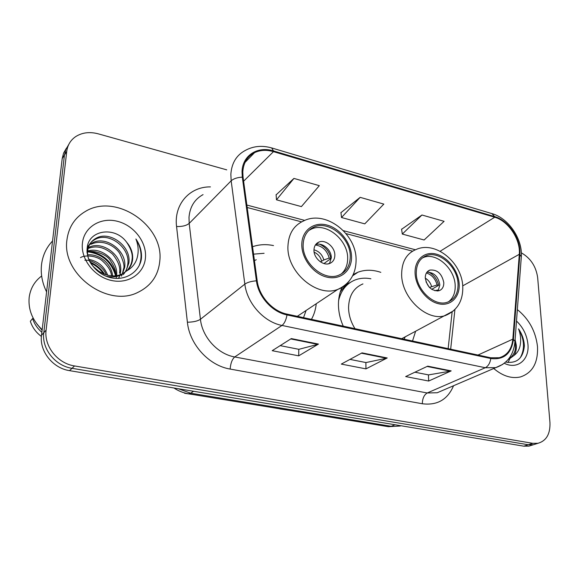 <?xml version="1.0" encoding="UTF-8"?>
<svg xmlns="http://www.w3.org/2000/svg" width="579" height="579" viewBox="0 0 579 579"><rect width="100%" height="100%" fill="white"/><g stroke="black" fill="none" stroke-linecap="round" stroke-linejoin="round"><path stroke-width="0.87" d="M341.994 287.474C339.641 292.569 338.454 298.265 338.447 304.554C338.498 311.791 340.09 318.993 343.238 326.165M412.53 341.017L415.599 331.34M311.451 319.355C314.079 314.643 315.678 309.439 316.243 303.736M380.816 272.347C372.753 269.611 365.146 269.561 357.996 272.195L353.226 274.555M273.505 245.576C266.13 244.048 259.146 244.432 252.538 246.726M66.44 148.173L63.61 153.03L62.192 158.595L41.514 335.306C39.249 351.163 52.848 368.251 69.538 370.64L523.8 446.17L528.967 446.127L531.732 445.251M226.744 169.857L98.307 133.85C89.709 131.578 82.153 132.504 75.646 136.637C70.537 140.169 67.569 145.105 66.73 151.437L46.11 330.095L43.794 332.722C41.536 348.674 55.229 365.892 72.013 368.309L528.265 444.752L533.447 444.715L536.219 443.84L533.447 444.715L528.265 444.752L72.013 368.309C55.229 365.892 41.536 348.674 43.794 332.722L64.45 155.042L43.794 332.722L41.514 335.306M68.72 144.555L65.876 149.433L64.45 155.042L65.876 149.433L68.72 144.555M66.961 239.728C61.403 274.417 108.085 308.057 138.063 292.294C151.191 285.809 158.436 275.315 159.811 260.811C164.009 225.463 115.626 192.51 85.178 211.574C74.727 217.827 68.655 227.214 66.961 239.728C61.403 274.417 108.085 308.057 138.063 292.294C151.191 285.809 158.436 275.315 159.811 260.811C164.009 225.463 115.626 192.51 85.178 211.574C74.727 217.827 68.655 227.214 66.961 239.728M493.721 368.505C502.717 376.082 511.619 378.898 520.427 376.951C532.535 372.883 538.217 362.751 537.486 346.546C535.705 331.326 528.996 319.015 517.351 309.613C528.996 319.015 535.705 331.326 537.486 346.546C538.217 362.751 532.535 372.883 520.427 376.951C511.619 378.898 502.717 376.082 493.721 368.505M242.796 171.977C243.39 162.88 247.313 156.439 254.557 152.653C260.232 149.983 266.535 149.65 273.476 151.647L494.712 217.241C508.355 220.925 520.76 239.626 519.305 254.297L512.835 339.156C511.8 349.115 507.291 355.311 499.308 357.735L490.768 357.786L287.018 314.115C272.55 311.285 259.052 296.303 257.192 280.858L243.064 177.239L242.796 171.977M242.036 171.768L242.312 177.152L256.417 280.822C258.321 296.658 272.166 312.03 287.003 314.918L490.811 358.517C503.896 360.087 511.431 353.718 513.421 339.417L519.87 254.572C521.353 239.525 508.644 220.375 494.661 216.597L273.498 150.931C257.612 145.843 242.362 155.469 242.036 171.768M421.961 215.004L402.318 234.068L424.118 239.996L444.093 221.323L421.961 215.004L401.594 229.298M293.944 178.419L276.487 199.82L301.391 206.602L319.318 185.671L293.944 178.419L276.118 194.841M360.16 197.345L341.516 217.516L364.784 223.856L383.826 204.105L360.16 197.345L340.951 212.645M46.11 330.095C43.852 346.148 57.639 363.489 74.525 365.942L532.781 443.326L537.971 443.29C546.417 440.836 550.412 433.866 549.941 422.388L537.667 277.688C536.082 266.463 530.639 258.176 521.339 252.828M318.457 344.071L298.699 355.832L272.195 350.693L291.317 338.585L318.457 344.071L317.748 344.375L290.774 338.932M451.171 370.893L428.677 381.033L405.662 376.567L427.722 366.152L451.171 370.893L450.361 371.146L427.092 366.449M387.221 357.967L365.964 368.874L341.299 364.09L362.027 352.872L387.221 357.967L386.454 358.242L361.441 353.19M365.964 368.874L365.885 362.541M349.969 359.4L365.986 362.563L386.454 358.242M428.677 381.033L428.438 374.881M414.89 372.21L428.554 374.902L450.361 371.146M298.699 355.832L298.786 349.303M280.185 345.634L298.88 349.318L317.748 344.375M341.516 217.516L340.93 212.442M276.487 199.82L276.096 194.631M402.318 234.068L401.565 229.103M52.551 240.994C46.414 247.45 42.745 255.274 41.55 264.465C40.501 273.708 42.18 282.856 46.588 291.903M41.652 275.995C34.602 281.285 30.448 288.378 29.189 297.28C28.053 309.57 32.381 320.375 42.166 329.69M116.517 276.458L116.169 278.412M88.297 247.732L88.363 247.696C101.622 239.822 123.298 255.274 120.562 271.935L120.048 274.678M119.817 275.488L118.927 277.79M89.463 244.808L92.191 243.014C105.537 235.117 127.402 250.758 124.659 267.563L121.51 276.132M91.192 244.208C102.997 238.613 115.713 246.574 119.839 253.631C123.443 261.201 124.709 266.21 123.624 268.663L122.343 273.751M126.7 270.9C130.203 267.802 132.171 263.858 132.627 259.059C132.996 252.936 130.984 247.298 126.577 242.152C114.997 225.976 88.862 229.935 87.241 247.544C85.301 260.427 96.874 274.88 111.161 277.775C125.44 280.851 138.815 272.304 141.276 259.537L141.442 258.024C141.877 251.366 140.031 245.018 135.906 238.989C138.519 245.597 138.859 252.118 136.948 258.552C135.233 263.93 131.817 268.041 126.7 270.9L122.741 273.556C108.382 281.835 85.62 266.912 87.69 251.141C88.232 245.373 91.033 241.067 96.092 238.23C109.532 230.304 131.585 246.147 128.842 263.098L125.708 271.703M118.13 278.427L118.536 278L117.617 278.434M87.045 250.048C88.182 245.25 90.874 241.711 95.108 239.438C108.751 231.499 130.499 247.537 127.785 264.219C127.315 268.2 125.795 271.681 123.226 274.663M126.577 242.152C131.158 248.919 132.982 254.767 132.034 259.689C131.853 263.032 130.326 266.535 127.46 270.205M122.734 273.556L121.699 274.656C117.327 276.921 112.16 277.457 106.181 276.263M93.081 266.427L99.972 272.231M88.92 259.406C97.981 261.209 104.249 266.492 107.708 275.257M84.874 260.246C91.858 259.291 103.967 267.266 106.21 274.88M87.784 254.825C99.356 253.819 111.421 263.662 112.615 275.814M80.51 257.648C83.948 255.071 95.209 255.122 101.824 260.384C107.955 265.833 111.182 270.958 111.501 275.77M87.697 251.04C100.985 246.531 118.384 260.63 116.618 275.517M86.879 252.133C92.039 249.6 106.015 253.624 110.133 260.203C114.548 266.876 116.401 272.014 115.677 275.604M88.095 248.507C96.194 245.243 104.343 247.11 112.543 254.116C118.311 261.216 120.642 267.512 119.549 273.013M87.342 246.929L88.869 245.322M82.413 243.238C80.561 259.305 94.536 277.052 111.689 280.526C128.82 284.238 144.417 273.216 145.467 257.554C146.769 241.935 133.684 225.144 117.074 221.214C100.493 217.053 84.006 227.113 82.413 243.238M36.955 324.066L42.093 330.32M33.444 318.66L32.612 318.501L30.34 321.273C32.301 327.388 35.985 332.447 41.406 336.435M32.612 318.501C34.313 323.864 37.396 328.467 41.862 332.303M135.906 238.989C141.428 248.152 142.506 257.047 139.155 265.667M87.928 251.858C102.121 253.884 111.327 261.817 115.554 275.662M90.708 263.105C96.027 265.558 100.348 269.199 103.67 274.033M90.165 251.496C102.852 253.935 111.342 261.31 115.648 273.614M90.165 262.149C96.28 264.733 101.13 268.822 104.712 274.417M303.135 244.801C302.195 263.025 323.849 281.488 338.527 275.3C346.133 272.159 350.049 265.956 350.259 256.692C350.802 238.36 328.995 220.172 314.173 226.968C307.21 230.087 303.526 236.029 303.135 244.801M341.053 274.156C345.417 270.35 347.617 265.131 347.661 258.524C348.225 240.249 326.484 222.148 311.697 228.937L308.846 230.428M264.096 253.298L253.551 254.145M256.244 259.739L254.434 260.615M303.534 317.654L306.096 310.482M184.563 393.264L195.101 394.871M313.963 250.063C313.586 258.147 323.198 266.275 329.719 263.452C333.012 262.063 334.72 259.341 334.843 255.303C335.14 247.19 325.492 239.12 318.942 242.058C315.779 243.448 314.115 246.118 313.963 250.063M329.502 263.532L331.289 257.872C331.586 249.867 322.141 241.877 315.598 244.664M319.637 244.222C325.709 247.081 329.473 251.843 330.942 258.516L323.972 263.546M315.396 244.96C322.481 246.126 327.084 250.497 329.205 258.082L330.942 258.516M320.462 261.882L323.842 259.935L329.205 258.082M329.198 263.467L327.953 263.886M508.68 359.4L513.913 355.535C515.78 352.799 516.584 349.405 516.323 345.345L515.107 339.518M514.948 341.624L515.39 345.764C515.932 350.736 513.739 355.245 508.811 359.291M505.72 362.07C516.844 363.728 523.061 358.365 524.371 345.96L524.299 344.679C523.807 339.062 521.896 333.786 518.552 328.872C520.572 334.242 521.129 339.627 520.231 345.019C519.414 349.535 517.308 353.045 513.913 355.535M504.302 363.272C517.322 370.003 529.553 359.776 527.939 344.375C526.977 335.227 523.163 327.446 516.497 321.041M518.552 328.872C524.494 339.381 525.066 349.014 520.275 357.786M510.403 356.403L509.81 358.64M509.694 358.98L508.058 362.526M416.272 273.353C416.279 290.014 434.583 306.935 447.277 302.267C454.624 299.517 458.213 293.394 458.047 283.898C457.714 267.165 439.345 250.512 426.542 255.607C419.71 258.35 416.287 264.263 416.272 273.353M448.436 301.862C453.169 298.243 455.42 292.8 455.181 285.519C454.862 268.837 436.552 252.249 423.77 257.351L422.352 257.937M349.231 283.203C345.554 285.367 342.544 288.378 340.191 292.214M370.886 278.774C365.363 277.703 360.167 278.079 355.296 279.881C346.626 283.37 341.067 290.26 338.614 300.559M362.946 283.913C353.718 287.777 348.92 295.681 348.558 307.615C348.674 314.933 350.816 321.953 354.992 328.684M404.236 339.236L405.09 336.913M280.019 408.969L289.623 410.431M425.276 278.007C427.07 287.003 431.673 291.244 439.07 290.723C442.269 289.507 443.84 286.815 443.796 282.661C441.943 273.65 437.311 269.452 429.9 270.067C426.81 271.283 425.268 273.932 425.276 278.007M438.086 290.955L439.852 284.933C438.31 276.588 434.011 272.34 426.94 272.181M428.576 272.072C433.801 274.793 437.167 279.208 438.658 285.317L431.724 289.319M426.412 272.962C431.804 274.779 435.372 278.767 437.116 284.933L438.658 285.317M429.466 287.445L437.116 284.933M437.138 291.042L437.333 290.065L438.527 290.354M437.333 290.065L434.938 290.774M69.538 370.64L74.525 365.942M62.192 158.595L66.73 151.437M523.8 446.17L532.781 443.326M178.289 388.719L190.643 393.184L193.589 391.259M388.437 426.694L400.364 426.006L388.437 426.694L188.515 393.785L190.643 393.184L391.238 426.303L395.016 424.754M356.331 272.89L356.787 272.998M273.476 151.647L243.607 181.213M490.811 358.517C490.066 363.113 488.227 366.181 485.296 367.723L281.987 325.449C263.952 322.054 247.067 303.374 244.837 284.123L231.159 180.807L230.862 174.257C231.643 163.068 236.478 155.114 245.358 150.41C253.327 146.053 262.092 145.228 271.652 147.927L273.498 150.931M203.063 194.609C194.602 199.248 189.919 206.812 189.007 217.284L189.195 223.4L200.435 319.29C202.23 337.116 217.784 354.116 234.719 356.961L427.23 392.975L437.239 392.743L443.224 390.174M242.312 177.152C237.296 177.442 233.576 178.665 231.159 180.807L189.195 223.4C186.387 225.658 182.182 226.7 176.566 226.512C173.722 204.351 189.76 186.518 210.438 186.901M453.552 385.744C447.639 399.604 437.232 405.611 422.33 403.758L230.145 369.069C230.623 363.257 232.143 359.226 234.719 356.961L281.987 325.449C284.412 323.545 286.084 320.035 287.003 314.918M502.905 364.292L495.718 367.651L485.296 367.723L427.23 392.975C424.089 394.864 422.453 398.461 422.33 403.758M513.421 339.417L514.97 341.378L514.876 342.565M230.145 369.069C209.019 365.675 189.528 344.454 187.393 322.206C193.147 322.148 197.497 321.179 200.435 319.29L244.837 284.123C247.392 282.328 251.25 281.228 256.417 280.822M519.87 254.572L521.324 256.721L521.23 258.031M494.661 216.597L491.911 213.6L271.869 147.992M187.393 322.206L176.566 226.512M512.835 339.156L477.979 355.043M519.305 254.297L462.73 285.867M450.672 349.195L454.928 309.519M494.712 217.241L440.156 251.25M415.375 249.766L343.405 230.674M304.764 220.418L246.857 205.046M351.54 257.018C351.496 243.281 340.184 228.495 327.048 225.072C313.912 221.439 301.898 230.326 301.797 244.461C301.485 258.538 313.463 274.062 326.94 277.138C340.416 280.417 351.771 270.791 351.54 257.018M287.944 246.061C288.574 233.8 293.741 225.448 303.439 221.004C325.398 209.569 356.403 233.764 356.099 259.812C355.998 273.947 349.911 283.804 337.832 289.377C317.031 297.997 286.431 271.833 287.944 246.061M349.253 281.003C346.307 284.926 342.5 287.72 337.832 289.377L297.309 316.322M313.963 249.802C318.971 251.221 322.264 254.594 323.842 259.935M314.129 252.169C317.936 253.928 320.433 256.881 321.627 261.028M459.176 284.18C458.561 271.095 448.001 257.185 436.342 254.145C424.675 250.917 414.557 259.602 415.085 273.056C415.433 286.46 426.571 301.022 438.491 303.736C450.426 306.653 459.972 297.309 459.176 284.18M401.645 274.46C401.746 261.701 406.581 253.37 416.142 249.477C435.755 240.56 461.97 262.728 462.766 286.359C463.193 300.733 457.417 310.453 445.425 315.519C427.403 322.033 401.5 298.033 401.645 274.46M453.444 310.901L401.725 338.701M350.172 282.53L345.721 284.817M342.913 286.916L341.776 287.958M425.283 278.137C428.424 280.033 430.544 282.849 431.63 286.576M426.006 281.799L429.162 287.119M352.633 275.785L357.996 272.195M528.967 446.127L537.971 443.29M188.515 393.785C183.268 392.917 178.412 390.984 173.953 387.995M254.557 152.653L245.047 162.381M443.536 390.036L495.718 367.651C507.349 363.598 513.768 354.84 514.97 341.378L521.324 256.721C522.627 239.199 508.905 218.478 492.193 213.68M448.146 348.652L452.119 312.052M412.545 251.185L346.025 233.612M301.594 221.873L247.19 207.499M91.221 244.193L92.191 243.014M95.108 239.438L96.092 238.23M311.697 228.937L314.173 226.968M315.685 244.548L318.942 242.058M423.77 257.351L426.542 255.607M427.577 271.471L429.9 270.067"/></g></svg>
